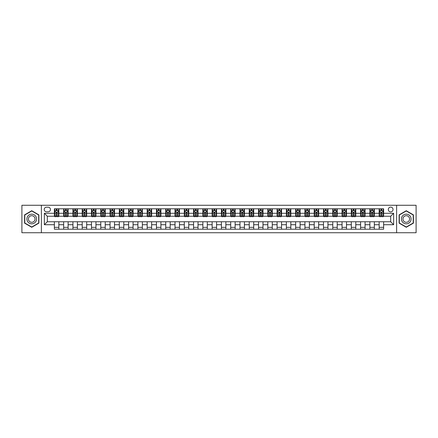 <?xml version="1.0" encoding="UTF-8"?>
<svg xmlns="http://www.w3.org/2000/svg" width="438" height="438" viewBox="0 0 438 438"><rect width="100%" height="100%" fill="white"/><g stroke="black" fill="none" stroke-linecap="round" stroke-linejoin="round"><path stroke-width="0.66" d="M390.674 207.125A2.376 2.376 0 0 0 388.298 209.495A2.376 2.376 0 0 0 390.674 211.872A2.376 2.376 0 0 0 393.05 209.495A2.376 2.376 0 0 0 390.674 207.125M396.614 232.731L416.1 232.731L416.1 205.269L396.614 205.269L396.614 232.731L41.386 232.731L41.386 205.269L21.9 205.269L21.9 232.731L41.386 232.731M46.51 211.8L48.142 211.8A2.3 2.3 0 0 0 50.447 209.495A2.3 2.3 0 0 0 48.142 207.196L46.51 207.196A2.3 2.3 0 0 0 44.211 209.495A2.3 2.3 0 0 0 46.51 211.8M396.614 205.269L41.386 205.269M54.378 224.716L44.358 224.716L44.358 213.284L54.378 213.284L54.378 216.252L47.326 216.252L47.326 221.748L54.378 221.748L54.378 229.205L383.622 229.205L383.622 221.748L390.674 221.748L390.674 216.252L383.622 216.252L383.622 213.284L393.642 213.284L393.642 224.716L383.622 224.716M383.622 213.284L383.622 208.795L54.378 208.795L54.378 213.284M379.166 208.795L379.166 216.252L379.538 216.252M380.95 216.252L381.837 216.252M383.25 216.252L383.622 216.252M379.166 216.252L373.97 216.252M369.886 208.795L369.886 216.252L370.258 216.252M371.67 216.252L372.557 216.252M369.886 216.252L364.69 216.252M360.605 208.795L360.605 216.252L360.978 216.252M362.39 216.252L363.283 216.252M360.605 216.252L355.41 216.252M351.325 208.795L351.325 216.252L351.698 216.252M353.11 216.252L354.003 216.252M351.325 216.252L346.13 216.252M342.051 208.795L342.051 216.252L342.417 216.252M343.83 216.252L344.722 216.252M342.051 216.252L336.849 216.252M332.77 208.795L332.77 216.252L333.137 216.252M334.55 216.252L335.442 216.252M332.77 216.252L327.575 216.252M323.49 208.795L323.49 216.252L323.863 216.252M325.27 216.252L326.162 216.252M323.49 216.252L318.295 216.252M314.21 208.795L314.21 216.252L314.583 216.252M315.99 216.252L316.882 216.252M314.21 216.252L309.014 216.252M304.93 208.795L304.93 216.252L305.302 216.252M306.709 216.252L307.602 216.252M304.93 216.252L299.734 216.252M295.65 208.795L295.65 216.252L296.022 216.252M297.429 216.252L298.322 216.252M295.65 216.252L290.454 216.252M286.37 208.795L286.37 216.252L286.742 216.252M288.155 216.252L289.042 216.252M286.37 216.252L281.174 216.252M277.09 208.795L277.09 216.252L277.462 216.252M278.875 216.252L279.762 216.252M277.09 216.252L271.894 216.252M267.81 208.795L267.81 216.252L268.182 216.252M269.594 216.252L270.481 216.252M267.81 216.252L262.614 216.252M258.529 208.795L258.529 216.252L258.902 216.252M260.314 216.252L261.201 216.252M258.529 216.252L253.334 216.252M249.249 208.795L249.249 216.252L249.622 216.252M251.034 216.252L251.927 216.252M249.249 216.252L244.054 216.252M239.975 208.795L239.975 216.252L240.342 216.252M241.754 216.252L242.647 216.252M239.975 216.252L234.773 216.252M230.695 208.795L230.695 216.252L231.061 216.252M232.474 216.252L233.366 216.252M230.695 216.252L225.493 216.252M221.414 208.795L221.414 216.252L221.781 216.252M223.194 216.252L224.086 216.252M221.414 216.252L216.219 216.252M212.134 208.795L212.134 216.252L212.507 216.252M213.914 216.252L214.806 216.252M212.134 216.252L206.939 216.252M202.854 208.795L202.854 216.252L203.227 216.252M204.634 216.252L205.526 216.252M202.854 216.252L197.658 216.252M193.574 208.795L193.574 216.252L193.946 216.252M195.353 216.252L196.246 216.252M193.574 216.252L188.378 216.252M184.294 208.795L184.294 216.252L184.666 216.252M186.073 216.252L186.966 216.252M184.294 216.252L179.098 216.252M175.014 208.795L175.014 216.252L175.386 216.252M176.799 216.252L177.686 216.252M175.014 216.252L169.818 216.252M165.734 208.795L165.734 216.252L166.106 216.252M167.519 216.252L168.406 216.252M165.734 216.252L160.538 216.252M156.454 208.795L156.454 216.252L156.826 216.252M158.238 216.252L159.125 216.252M156.454 216.252L151.258 216.252M147.173 208.795L147.173 216.252L147.546 216.252M148.958 216.252L149.845 216.252M147.173 216.252L141.978 216.252M137.893 208.795L137.893 216.252L138.266 216.252M139.678 216.252L140.571 216.252M137.893 216.252L132.698 216.252M128.619 208.795L128.619 216.252L128.986 216.252M130.398 216.252L131.291 216.252M128.619 216.252L123.417 216.252M119.339 208.795L119.339 216.252L119.705 216.252M121.118 216.252L122.01 216.252M119.339 216.252L114.137 216.252M110.058 208.795L110.058 216.252L110.425 216.252M111.838 216.252L112.73 216.252M110.058 216.252L104.863 216.252M100.778 208.795L100.778 216.252L101.151 216.252M102.558 216.252L103.45 216.252M100.778 216.252L95.583 216.252M91.498 208.795L91.498 216.252L91.871 216.252M93.278 216.252L94.17 216.252M91.498 216.252L86.302 216.252M82.218 208.795L82.218 216.252L82.59 216.252M83.997 216.252L84.89 216.252M82.218 216.252L77.022 216.252M72.938 208.795L72.938 216.252L73.31 216.252M74.717 216.252L75.61 216.252M72.938 216.252L67.742 216.252M63.658 208.795L63.658 216.252L64.03 216.252M65.443 216.252L66.33 216.252M63.658 216.252L58.462 216.252M54.378 216.252L54.75 216.252M56.163 216.252L57.05 216.252M54.378 221.748L58.834 221.748L58.834 229.205M383.622 221.748L58.834 221.748M58.834 208.795L58.834 216.252M54.378 210.651L54.75 210.651M56.163 210.651L57.05 210.651M58.462 210.651L58.834 210.651M54.378 227.349L58.834 227.349M63.658 221.748L63.658 229.205M68.114 208.795L68.114 216.252M63.658 210.651L64.03 210.651M65.443 210.651L66.33 210.651M67.742 210.651L68.114 210.651M68.114 221.748L68.114 229.205M63.658 227.349L68.114 227.349M72.938 221.748L72.938 229.205M77.395 221.748L77.395 229.205M72.938 227.349L77.395 227.349M77.395 208.795L77.395 216.252M72.938 210.651L73.31 210.651M74.717 210.651L75.61 210.651M77.022 210.651L77.395 210.651M82.218 221.748L82.218 229.205M86.675 221.748L86.675 229.205M82.218 227.349L86.675 227.349M86.675 208.795L86.675 216.252M82.218 210.651L82.59 210.651M83.997 210.651L84.89 210.651M86.302 210.651L86.675 210.651M91.498 221.748L91.498 229.205M95.949 221.748L95.949 229.205M91.498 227.349L95.949 227.349M95.949 208.795L95.949 216.252M91.498 210.651L91.871 210.651M93.278 210.651L94.17 210.651M95.583 210.651L95.949 210.651M100.778 221.748L100.778 229.205M105.229 221.748L105.229 229.205M100.778 227.349L105.229 227.349M105.229 208.795L105.229 216.252M100.778 210.651L101.151 210.651M102.558 210.651L103.45 210.651M104.863 210.651L105.229 210.651M110.058 221.748L110.058 229.205M114.51 221.748L114.51 229.205M110.058 227.349L114.51 227.349M114.51 208.795L114.51 216.252M110.058 210.651L110.425 210.651M111.838 210.651L112.73 210.651M114.137 210.651L114.51 210.651M119.339 221.748L119.339 229.205M123.79 221.748L123.79 229.205M119.339 227.349L123.79 227.349M123.79 208.795L123.79 216.252M119.339 210.651L119.705 210.651M121.118 210.651L122.01 210.651M123.417 210.651L123.79 210.651M128.619 221.748L128.619 229.205M133.07 221.748L133.07 229.205M128.619 227.349L133.07 227.349M133.07 208.795L133.07 216.252M128.619 210.651L128.986 210.651M130.398 210.651L131.291 210.651M132.698 210.651L133.07 210.651M137.893 221.748L137.893 229.205M142.35 221.748L142.35 229.205M137.893 227.349L142.35 227.349M142.35 208.795L142.35 216.252M137.893 210.651L138.266 210.651M139.678 210.651L140.571 210.651M141.978 210.651L142.35 210.651M147.173 221.748L147.173 229.205M151.63 221.748L151.63 229.205M147.173 227.349L151.63 227.349M151.63 208.795L151.63 216.252M147.173 210.651L147.546 210.651M148.958 210.651L149.845 210.651M151.258 210.651L151.63 210.651M156.454 221.748L156.454 229.205M160.91 221.748L160.91 229.205M156.454 227.349L160.91 227.349M160.91 208.795L160.91 216.252M156.454 210.651L156.826 210.651M158.238 210.651L159.125 210.651M160.538 210.651L160.91 210.651M165.734 221.748L165.734 229.205M170.19 221.748L170.19 229.205M165.734 227.349L170.19 227.349M170.19 208.795L170.19 216.252M165.734 210.651L166.106 210.651M167.519 210.651L168.406 210.651M169.818 210.651L170.19 210.651M175.014 221.748L175.014 229.205M179.471 221.748L179.471 229.205M175.014 227.349L179.471 227.349M179.471 208.795L179.471 216.252M175.014 210.651L175.386 210.651M176.799 210.651L177.686 210.651M179.098 210.651L179.471 210.651M184.294 221.748L184.294 229.205M188.751 221.748L188.751 229.205M184.294 227.349L188.751 227.349M188.751 208.795L188.751 216.252M184.294 210.651L184.666 210.651M186.073 210.651L186.966 210.651M188.378 210.651L188.751 210.651M193.574 221.748L193.574 229.205M198.025 221.748L198.025 229.205M193.574 227.349L198.025 227.349M198.025 208.795L198.025 216.252M193.574 210.651L193.946 210.651M195.353 210.651L196.246 210.651M197.658 210.651L198.025 210.651M202.854 221.748L202.854 229.205M207.305 221.748L207.305 229.205M202.854 227.349L207.305 227.349M207.305 208.795L207.305 216.252M202.854 210.651L203.227 210.651M204.634 210.651L205.526 210.651M206.939 210.651L207.305 210.651M212.134 221.748L212.134 229.205M216.586 221.748L216.586 229.205M212.134 227.349L216.586 227.349M216.586 208.795L216.586 216.252M212.134 210.651L212.507 210.651M213.914 210.651L214.806 210.651M216.219 210.651L216.586 210.651M221.414 221.748L221.414 229.205M225.866 221.748L225.866 229.205M221.414 227.349L225.866 227.349M225.866 208.795L225.866 216.252M221.414 210.651L221.781 210.651M223.194 210.651L224.086 210.651M225.493 210.651L225.866 210.651M230.695 221.748L230.695 229.205M235.146 221.748L235.146 229.205M230.695 227.349L235.146 227.349M235.146 208.795L235.146 216.252M230.695 210.651L231.061 210.651M232.474 210.651L233.366 210.651M234.773 210.651L235.146 210.651M239.975 221.748L239.975 229.205M244.426 221.748L244.426 229.205M239.975 227.349L244.426 227.349M244.426 208.795L244.426 216.252M239.975 210.651L240.342 210.651M241.754 210.651L242.647 210.651M244.054 210.651L244.426 210.651M249.249 221.748L249.249 229.205M253.706 221.748L253.706 229.205M249.249 227.349L253.706 227.349M253.706 208.795L253.706 216.252M249.249 210.651L249.622 210.651M251.034 210.651L251.927 210.651M253.334 210.651L253.706 210.651M258.529 221.748L258.529 229.205M262.986 221.748L262.986 229.205M258.529 227.349L262.986 227.349M262.986 208.795L262.986 216.252M258.529 210.651L258.902 210.651M260.314 210.651L261.201 210.651M262.614 210.651L262.986 210.651M267.81 221.748L267.81 229.205M272.266 221.748L272.266 229.205M267.81 227.349L272.266 227.349M272.266 208.795L272.266 216.252M267.81 210.651L268.182 210.651M269.594 210.651L270.481 210.651M271.894 210.651L272.266 210.651M277.09 221.748L277.09 229.205M281.546 221.748L281.546 229.205M277.09 227.349L281.546 227.349M281.546 208.795L281.546 216.252M277.09 210.651L277.462 210.651M278.875 210.651L279.762 210.651M281.174 210.651L281.546 210.651M286.37 221.748L286.37 229.205M290.827 221.748L290.827 229.205M286.37 227.349L290.827 227.349M290.827 208.795L290.827 216.252M286.37 210.651L286.742 210.651M288.155 210.651L289.042 210.651M290.454 210.651L290.827 210.651M295.65 221.748L295.65 229.205M300.107 221.748L300.107 229.205M295.65 227.349L300.107 227.349M300.107 208.795L300.107 216.252M295.65 210.651L296.022 210.651M297.429 210.651L298.322 210.651M299.734 210.651L300.107 210.651M304.93 221.748L304.93 229.205M309.381 221.748L309.381 229.205M304.93 227.349L309.381 227.349M309.381 208.795L309.381 216.252M304.93 210.651L305.302 210.651M306.709 210.651L307.602 210.651M309.014 210.651L309.381 210.651M314.21 221.748L314.21 229.205M318.661 221.748L318.661 229.205M314.21 227.349L318.661 227.349M318.661 208.795L318.661 216.252M314.21 210.651L314.583 210.651M315.99 210.651L316.882 210.651M318.295 210.651L318.661 210.651M323.49 221.748L323.49 229.205M327.942 221.748L327.942 229.205M323.49 227.349L327.942 227.349M327.942 208.795L327.942 216.252M323.49 210.651L323.863 210.651M325.27 210.651L326.162 210.651M327.575 210.651L327.942 210.651M332.77 221.748L332.77 229.205M337.222 221.748L337.222 229.205M332.77 227.349L337.222 227.349M337.222 208.795L337.222 216.252M332.77 210.651L333.137 210.651M334.55 210.651L335.442 210.651M336.849 210.651L337.222 210.651M342.051 221.748L342.051 229.205M346.502 221.748L346.502 229.205M342.051 227.349L346.502 227.349M346.502 208.795L346.502 216.252M342.051 210.651L342.417 210.651M343.83 210.651L344.722 210.651M346.13 210.651L346.502 210.651M351.325 221.748L351.325 229.205M355.782 221.748L355.782 229.205M351.325 227.349L355.782 227.349M355.782 208.795L355.782 216.252M351.325 210.651L351.698 210.651M353.11 210.651L354.003 210.651M355.41 210.651L355.782 210.651M360.605 221.748L360.605 229.205M365.062 221.748L365.062 229.205M360.605 227.349L365.062 227.349M365.062 208.795L365.062 216.252M360.605 210.651L360.978 210.651M362.39 210.651L363.283 210.651M364.69 210.651L365.062 210.651M369.886 221.748L369.886 229.205M374.342 221.748L374.342 229.205M369.886 227.349L374.342 227.349M374.342 208.795L374.342 216.252M369.886 210.651L370.258 210.651M371.67 210.651L372.557 210.651M373.97 210.651L374.342 210.651M379.166 221.748L379.166 229.205M379.166 227.349L383.622 227.349M379.166 210.651L379.538 210.651M380.95 210.651L381.837 210.651M383.25 210.651L383.622 210.651M47.326 216.252L44.358 213.284M47.326 221.748L44.358 224.716M393.642 213.284L390.674 216.252M393.642 224.716L390.674 221.748M31.739 227.273L38.9 223.134L38.9 214.866L31.739 210.727L24.572 214.866L24.572 223.134L31.739 227.273M413.428 214.866L406.261 210.727L399.1 214.866L399.1 223.134L406.261 227.273L413.428 223.134L413.428 214.866M57.05 209.758L56.163 209.758M58.462 215.77L57.05 215.77L57.05 216.701L58.462 216.701L58.462 212.173L57.717 210.683L55.495 210.683L54.75 212.173L54.75 216.701L56.163 216.701L56.163 215.77L54.75 215.77M54.75 212.173L54.75 208.795M58.462 212.173L58.462 208.795M56.163 210.683L56.163 208.795M57.05 208.795L57.05 210.683M57.05 215.77L57.05 212.726L56.163 212.726L56.163 215.77M66.33 209.758L65.443 209.758M67.742 215.77L66.33 215.77L66.33 216.701L67.742 216.701L67.742 212.173L66.998 210.683L64.775 210.683L64.03 212.173L64.03 216.701L65.443 216.701L65.443 215.77L64.03 215.77M64.03 212.173L64.03 208.795M67.742 212.173L67.742 208.795M65.443 210.683L65.443 208.795M66.33 208.795L66.33 210.683M66.33 215.77L66.33 212.726L65.443 212.726L65.443 215.77M75.61 209.758L74.717 209.758M77.022 215.77L75.61 215.77L75.61 216.701L77.022 216.701L77.022 212.173L76.278 210.683L74.049 210.683L73.31 212.173L73.31 216.701L74.717 216.701L74.717 215.77L73.31 215.77M73.31 212.173L73.31 208.795M77.022 212.173L77.022 208.795M74.717 210.683L74.717 208.795M75.61 208.795L75.61 210.683M75.61 215.77L75.61 212.726L74.717 212.726L74.717 215.77M84.89 209.758L83.997 209.758M86.302 215.77L84.89 215.77L84.89 216.701L86.302 216.701L86.302 212.173L85.558 210.683L83.329 210.683L82.59 212.173L82.59 216.701L83.997 216.701L83.997 215.77L82.59 215.77M82.59 212.173L82.59 208.795M86.302 212.173L86.302 208.795M83.997 210.683L83.997 208.795M84.89 208.795L84.89 210.683M84.89 215.77L84.89 212.726L83.997 212.726L83.997 215.77M94.17 209.758L93.278 209.758M95.583 215.77L94.17 215.77L94.17 216.701L95.583 216.701L95.583 212.173L94.838 210.683L92.61 210.683L91.871 212.173L91.871 216.701L93.278 216.701L93.278 215.77L91.871 215.77M91.871 212.173L91.871 208.795M95.583 212.173L95.583 208.795M93.278 210.683L93.278 208.795M94.17 208.795L94.17 210.683M94.17 215.77L94.17 212.726L93.278 212.726L93.278 215.77M35.916 216.586A4.823 4.823 0 0 0 29.324 214.823A4.823 4.823 0 0 0 27.556 221.414A4.823 4.823 0 0 0 34.148 223.177A4.823 4.823 0 0 0 35.916 216.586M34.597 217.347A3.301 3.301 0 0 0 30.085 216.137A3.301 3.301 0 0 0 28.875 220.653A3.301 3.301 0 0 0 33.387 221.863A3.301 3.301 0 0 0 34.597 217.347M31.739 227.015L24.796 223.008L24.796 214.992L31.739 210.985L38.675 214.992L38.675 223.008L31.739 227.015M406.261 223.823A4.823 4.823 0 0 0 411.09 219A4.823 4.823 0 0 0 406.261 214.177A4.823 4.823 0 0 0 401.438 219A4.823 4.823 0 0 0 406.261 223.823M406.261 222.301A3.301 3.301 0 0 0 409.568 219A3.301 3.301 0 0 0 406.261 215.699A3.301 3.301 0 0 0 402.96 219A3.301 3.301 0 0 0 406.261 222.301M399.325 214.992L406.261 210.985L413.204 214.992L413.204 223.008L406.261 227.015L399.325 223.008L399.325 214.992M103.45 209.758L102.558 209.758M104.863 215.77L103.45 215.77L103.45 216.701L104.863 216.701L104.863 212.173L104.118 210.683L101.89 210.683L101.151 212.173L101.151 216.701L102.558 216.701L102.558 215.77L101.151 215.77M101.151 212.173L101.151 208.795M104.863 212.173L104.863 208.795M102.558 210.683L102.558 208.795M103.45 208.795L103.45 210.683M103.45 215.77L103.45 212.726L102.558 212.726L102.558 215.77M112.73 209.758L111.838 209.758M114.137 215.77L112.73 215.77L112.73 216.701L114.137 216.701L114.137 212.173L113.398 210.683L111.17 210.683L110.425 212.173L110.425 216.701L111.838 216.701L111.838 215.77L110.425 215.77M110.425 212.173L110.425 208.795M114.137 212.173L114.137 208.795M111.838 210.683L111.838 208.795M112.73 208.795L112.73 210.683M112.73 215.77L112.73 212.726L111.838 212.726L111.838 215.77M122.01 209.758L121.118 209.758M123.417 215.77L122.01 215.77L122.01 216.701L123.417 216.701L123.417 212.173L122.678 210.683L120.45 210.683L119.705 212.173L119.705 216.701L121.118 216.701L121.118 215.77L119.705 215.77M119.705 212.173L119.705 208.795M123.417 212.173L123.417 208.795M121.118 210.683L121.118 208.795M122.01 208.795L122.01 210.683M122.01 215.77L122.01 212.726L121.118 212.726L121.118 215.77M131.291 209.758L130.398 209.758M132.698 215.77L131.291 215.77L131.291 216.701L132.698 216.701L132.698 212.173L131.958 210.683L129.73 210.683L128.986 212.173L128.986 216.701L130.398 216.701L130.398 215.77L128.986 215.77M128.986 212.173L128.986 208.795M132.698 212.173L132.698 208.795M130.398 210.683L130.398 208.795M131.291 208.795L131.291 210.683M131.291 215.77L131.291 212.726L130.398 212.726L130.398 215.77M140.571 209.758L139.678 209.758M141.978 215.77L140.571 215.77L140.571 216.701L141.978 216.701L141.978 212.173L141.239 210.683L139.01 210.683L138.266 212.173L138.266 216.701L139.678 216.701L139.678 215.77L138.266 215.77M138.266 212.173L138.266 208.795M141.978 212.173L141.978 208.795M139.678 210.683L139.678 208.795M140.571 208.795L140.571 210.683M140.571 215.77L140.571 212.726L139.678 212.726L139.678 215.77M149.845 209.758L148.958 209.758M151.258 215.77L149.845 215.77L149.845 216.701L151.258 216.701L151.258 212.173L150.519 210.683L148.29 210.683L147.546 212.173L147.546 216.701L148.958 216.701L148.958 215.77L147.546 215.77M147.546 212.173L147.546 208.795M151.258 212.173L151.258 208.795M148.958 210.683L148.958 208.795M149.845 208.795L149.845 210.683M149.845 215.77L149.845 212.726L148.958 212.726L148.958 215.77M159.125 209.758L158.238 209.758M160.538 215.77L159.125 215.77L159.125 216.701L160.538 216.701L160.538 212.173L159.793 210.683L157.571 210.683L156.826 212.173L156.826 216.701L158.238 216.701L158.238 215.77L156.826 215.77M156.826 212.173L156.826 208.795M160.538 212.173L160.538 208.795M158.238 210.683L158.238 208.795M159.125 208.795L159.125 210.683M159.125 215.77L159.125 212.726L158.238 212.726L158.238 215.77M168.406 209.758L167.519 209.758M169.818 215.77L168.406 215.77L168.406 216.701L169.818 216.701L169.818 212.173L169.073 210.683L166.851 210.683L166.106 212.173L166.106 216.701L167.519 216.701L167.519 215.77L166.106 215.77M166.106 212.173L166.106 208.795M169.818 212.173L169.818 208.795M167.519 210.683L167.519 208.795M168.406 208.795L168.406 210.683M168.406 215.77L168.406 212.726L167.519 212.726L167.519 215.77M177.686 209.758L176.799 209.758M179.098 215.77L177.686 215.77L177.686 216.701L179.098 216.701L179.098 212.173L178.354 210.683L176.125 210.683L175.386 212.173L175.386 216.701L176.799 216.701L176.799 215.77L175.386 215.77M175.386 212.173L175.386 208.795M179.098 212.173L179.098 208.795M176.799 210.683L176.799 208.795M177.686 208.795L177.686 210.683M177.686 215.77L177.686 212.726L176.799 212.726L176.799 215.77M186.966 209.758L186.073 209.758M188.378 215.77L186.966 215.77L186.966 216.701L188.378 216.701L188.378 212.173L187.634 210.683L185.405 210.683L184.666 212.173L184.666 216.701L186.073 216.701L186.073 215.77L184.666 215.77M184.666 212.173L184.666 208.795M188.378 212.173L188.378 208.795M186.073 210.683L186.073 208.795M186.966 208.795L186.966 210.683M186.966 215.77L186.966 212.726L186.073 212.726L186.073 215.77M196.246 209.758L195.353 209.758M197.658 215.77L196.246 215.77L196.246 216.701L197.658 216.701L197.658 212.173L196.914 210.683L194.686 210.683L193.946 212.173L193.946 216.701L195.353 216.701L195.353 215.77L193.946 215.77M193.946 212.173L193.946 208.795M197.658 212.173L197.658 208.795M195.353 210.683L195.353 208.795M196.246 208.795L196.246 210.683M196.246 215.77L196.246 212.726L195.353 212.726L195.353 215.77M205.526 209.758L204.634 209.758M206.939 215.77L205.526 215.77L205.526 216.701L206.939 216.701L206.939 212.173L206.194 210.683L203.966 210.683L203.227 212.173L203.227 216.701L204.634 216.701L204.634 215.77L203.227 215.77M203.227 212.173L203.227 208.795M206.939 212.173L206.939 208.795M204.634 210.683L204.634 208.795M205.526 208.795L205.526 210.683M205.526 215.77L205.526 212.726L204.634 212.726L204.634 215.77M214.806 209.758L213.914 209.758M216.219 215.77L214.806 215.77L214.806 216.701L216.219 216.701L216.219 212.173L215.474 210.683L213.246 210.683L212.507 212.173L212.507 216.701L213.914 216.701L213.914 215.77L212.507 215.77M212.507 212.173L212.507 208.795M216.219 212.173L216.219 208.795M213.914 210.683L213.914 208.795M214.806 208.795L214.806 210.683M214.806 215.77L214.806 212.726L213.914 212.726L213.914 215.77M224.086 209.758L223.194 209.758M225.493 215.77L224.086 215.77L224.086 216.701L225.493 216.701L225.493 212.173L224.754 210.683L222.526 210.683L221.781 212.173L221.781 216.701L223.194 216.701L223.194 215.77L221.781 215.77M221.781 212.173L221.781 208.795M225.493 212.173L225.493 208.795M223.194 210.683L223.194 208.795M224.086 208.795L224.086 210.683M224.086 215.77L224.086 212.726L223.194 212.726L223.194 215.77M233.366 209.758L232.474 209.758M234.773 215.77L233.366 215.77L233.366 216.701L234.773 216.701L234.773 212.173L234.034 210.683L231.806 210.683L231.061 212.173L231.061 216.701L232.474 216.701L232.474 215.77L231.061 215.77M231.061 212.173L231.061 208.795M234.773 212.173L234.773 208.795M232.474 210.683L232.474 208.795M233.366 208.795L233.366 210.683M233.366 215.77L233.366 212.726L232.474 212.726L232.474 215.77M242.647 209.758L241.754 209.758M244.054 215.77L242.647 215.77L242.647 216.701L244.054 216.701L244.054 212.173L243.314 210.683L241.086 210.683L240.342 212.173L240.342 216.701L241.754 216.701L241.754 215.77L240.342 215.77M240.342 212.173L240.342 208.795M244.054 212.173L244.054 208.795M241.754 210.683L241.754 208.795M242.647 208.795L242.647 210.683M242.647 215.77L242.647 212.726L241.754 212.726L241.754 215.77M251.927 209.758L251.034 209.758M253.334 215.77L251.927 215.77L251.927 216.701L253.334 216.701L253.334 212.173L252.595 210.683L250.366 210.683L249.622 212.173L249.622 216.701L251.034 216.701L251.034 215.77L249.622 215.77M249.622 212.173L249.622 208.795M253.334 212.173L253.334 208.795M251.034 210.683L251.034 208.795M251.927 208.795L251.927 210.683M251.927 215.77L251.927 212.726L251.034 212.726L251.034 215.77M261.201 209.758L260.314 209.758M262.614 215.77L261.201 215.77L261.201 216.701L262.614 216.701L262.614 212.173L261.875 210.683L259.646 210.683L258.902 212.173L258.902 216.701L260.314 216.701L260.314 215.77L258.902 215.77M258.902 212.173L258.902 208.795M262.614 212.173L262.614 208.795M260.314 210.683L260.314 208.795M261.201 208.795L261.201 210.683M261.201 215.77L261.201 212.726L260.314 212.726L260.314 215.77M270.481 209.758L269.594 209.758M271.894 215.77L270.481 215.77L270.481 216.701L271.894 216.701L271.894 212.173L271.149 210.683L268.927 210.683L268.182 212.173L268.182 216.701L269.594 216.701L269.594 215.77L268.182 215.77M268.182 212.173L268.182 208.795M271.894 212.173L271.894 208.795M269.594 210.683L269.594 208.795M270.481 208.795L270.481 210.683M270.481 215.77L270.481 212.726L269.594 212.726L269.594 215.77M279.762 209.758L278.875 209.758M281.174 215.77L279.762 215.77L279.762 216.701L281.174 216.701L281.174 212.173L280.43 210.683L278.207 210.683L277.462 212.173L277.462 216.701L278.875 216.701L278.875 215.77L277.462 215.77M277.462 212.173L277.462 208.795M281.174 212.173L281.174 208.795M278.875 210.683L278.875 208.795M279.762 208.795L279.762 210.683M279.762 215.77L279.762 212.726L278.875 212.726L278.875 215.77M289.042 209.758L288.155 209.758M290.454 215.77L289.042 215.77L289.042 216.701L290.454 216.701L290.454 212.173L289.71 210.683L287.481 210.683L286.742 212.173L286.742 216.701L288.155 216.701L288.155 215.77L286.742 215.77M286.742 212.173L286.742 208.795M290.454 212.173L290.454 208.795M288.155 210.683L288.155 208.795M289.042 208.795L289.042 210.683M289.042 215.77L289.042 212.726L288.155 212.726L288.155 215.77M298.322 209.758L297.429 209.758M299.734 215.77L298.322 215.77L298.322 216.701L299.734 216.701L299.734 212.173L298.99 210.683L296.761 210.683L296.022 212.173L296.022 216.701L297.429 216.701L297.429 215.77L296.022 215.77M296.022 212.173L296.022 208.795M299.734 212.173L299.734 208.795M297.429 210.683L297.429 208.795M298.322 208.795L298.322 210.683M298.322 215.77L298.322 212.726L297.429 212.726L297.429 215.77M307.602 209.758L306.709 209.758M309.014 215.77L307.602 215.77L307.602 216.701L309.014 216.701L309.014 212.173L308.27 210.683L306.042 210.683L305.302 212.173L305.302 216.701L306.709 216.701L306.709 215.77L305.302 215.77M305.302 212.173L305.302 208.795M309.014 212.173L309.014 208.795M306.709 210.683L306.709 208.795M307.602 208.795L307.602 210.683M307.602 215.77L307.602 212.726L306.709 212.726L306.709 215.77M316.882 209.758L315.99 209.758M318.295 215.77L316.882 215.77L316.882 216.701L318.295 216.701L318.295 212.173L317.55 210.683L315.322 210.683L314.583 212.173L314.583 216.701L315.99 216.701L315.99 215.77L314.583 215.77M314.583 212.173L314.583 208.795M318.295 212.173L318.295 208.795M315.99 210.683L315.99 208.795M316.882 208.795L316.882 210.683M316.882 215.77L316.882 212.726L315.99 212.726L315.99 215.77M326.162 209.758L325.27 209.758M327.575 215.77L326.162 215.77L326.162 216.701L327.575 216.701L327.575 212.173L326.83 210.683L324.602 210.683L323.863 212.173L323.863 216.701L325.27 216.701L325.27 215.77L323.863 215.77M323.863 212.173L323.863 208.795M327.575 212.173L327.575 208.795M325.27 210.683L325.27 208.795M326.162 208.795L326.162 210.683M326.162 215.77L326.162 212.726L325.27 212.726L325.27 215.77M335.442 209.758L334.55 209.758M336.849 215.77L335.442 215.77L335.442 216.701L336.849 216.701L336.849 212.173L336.11 210.683L333.882 210.683L333.137 212.173L333.137 216.701L334.55 216.701L334.55 215.77L333.137 215.77M333.137 212.173L333.137 208.795M336.849 212.173L336.849 208.795M334.55 210.683L334.55 208.795M335.442 208.795L335.442 210.683M335.442 215.77L335.442 212.726L334.55 212.726L334.55 215.77M344.722 209.758L343.83 209.758M346.13 215.77L344.722 215.77L344.722 216.701L346.13 216.701L346.13 212.173L345.39 210.683L343.162 210.683L342.417 212.173L342.417 216.701L343.83 216.701L343.83 215.77L342.417 215.77M342.417 212.173L342.417 208.795M346.13 212.173L346.13 208.795M343.83 210.683L343.83 208.795M344.722 208.795L344.722 210.683M344.722 215.77L344.722 212.726L343.83 212.726L343.83 215.77M354.003 209.758L353.11 209.758M355.41 215.77L354.003 215.77L354.003 216.701L355.41 216.701L355.41 212.173L354.67 210.683L352.442 210.683L351.698 212.173L351.698 216.701L353.11 216.701L353.11 215.77L351.698 215.77M351.698 212.173L351.698 208.795M355.41 212.173L355.41 208.795M353.11 210.683L353.11 208.795M354.003 208.795L354.003 210.683M354.003 215.77L354.003 212.726L353.11 212.726L353.11 215.77M363.283 209.758L362.39 209.758M364.69 215.77L363.283 215.77L363.283 216.701L364.69 216.701L364.69 212.173L363.951 210.683L361.722 210.683L360.978 212.173L360.978 216.701L362.39 216.701L362.39 215.77L360.978 215.77M360.978 212.173L360.978 208.795M364.69 212.173L364.69 208.795M362.39 210.683L362.39 208.795M363.283 208.795L363.283 210.683M363.283 215.77L363.283 212.726L362.39 212.726L362.39 215.77M372.557 209.758L371.67 209.758M373.97 215.77L372.557 215.77L372.557 216.701L373.97 216.701L373.97 212.173L373.225 210.683L371.002 210.683L370.258 212.173L370.258 216.701L371.67 216.701L371.67 215.77L370.258 215.77M370.258 212.173L370.258 208.795M373.97 212.173L373.97 208.795M371.67 210.683L371.67 208.795M372.557 208.795L372.557 210.683M372.557 215.77L372.557 212.726L371.67 212.726L371.67 215.77M381.837 209.758L380.95 209.758M383.25 215.77L381.837 215.77L381.837 216.701L383.25 216.701L383.25 212.173L382.505 210.683L380.283 210.683L379.538 212.173L379.538 216.701L380.95 216.701L380.95 215.77L379.538 215.77M379.538 212.173L379.538 208.795M383.25 212.173L383.25 208.795M380.95 210.683L380.95 208.795M381.837 208.795L381.837 210.683M381.837 215.77L381.837 212.726L380.95 212.726L380.95 215.77M63.658 224.716L58.834 224.716M63.658 213.284L58.834 213.284M72.938 213.284L68.114 213.284M72.938 224.716L68.114 224.716M82.218 213.284L77.395 213.284M82.218 224.716L77.395 224.716M91.498 213.284L86.675 213.284M91.498 224.716L86.675 224.716M100.778 213.284L95.949 213.284M100.778 224.716L95.949 224.716M110.058 213.284L105.229 213.284M110.058 224.716L105.229 224.716M119.339 213.284L114.51 213.284M119.339 224.716L114.51 224.716M128.619 213.284L123.79 213.284M128.619 224.716L123.79 224.716M137.893 213.284L133.07 213.284M137.893 224.716L133.07 224.716M147.173 213.284L142.35 213.284M147.173 224.716L142.35 224.716M156.454 213.284L151.63 213.284M156.454 224.716L151.63 224.716M165.734 213.284L160.91 213.284M165.734 224.716L160.91 224.716M175.014 213.284L170.19 213.284M175.014 224.716L170.19 224.716M184.294 213.284L179.471 213.284M184.294 224.716L179.471 224.716M193.574 213.284L188.751 213.284M193.574 224.716L188.751 224.716M202.854 213.284L198.025 213.284M202.854 224.716L198.025 224.716M212.134 213.284L207.305 213.284M212.134 224.716L207.305 224.716M221.414 213.284L216.586 213.284M221.414 224.716L216.586 224.716M230.695 213.284L225.866 213.284M230.695 224.716L225.866 224.716M239.975 213.284L235.146 213.284M239.975 224.716L235.146 224.716M249.249 213.284L244.426 213.284M249.249 224.716L244.426 224.716M258.529 213.284L253.706 213.284M258.529 224.716L253.706 224.716M267.81 213.284L262.986 213.284M267.81 224.716L262.986 224.716M277.09 213.284L272.266 213.284M277.09 224.716L272.266 224.716M286.37 213.284L281.546 213.284M286.37 224.716L281.546 224.716M295.65 213.284L290.827 213.284M295.65 224.716L290.827 224.716M304.93 213.284L300.107 213.284M304.93 224.716L300.107 224.716M314.21 213.284L309.381 213.284M314.21 224.716L309.381 224.716M323.49 213.284L318.661 213.284M323.49 224.716L318.661 224.716M332.77 213.284L327.942 213.284M332.77 224.716L327.942 224.716M342.051 213.284L337.222 213.284M342.051 224.716L337.222 224.716M351.325 213.284L346.502 213.284M351.325 224.716L346.502 224.716M360.605 213.284L355.782 213.284M360.605 224.716L355.782 224.716M369.886 213.284L365.062 213.284M369.886 224.716L365.062 224.716M379.166 213.284L374.342 213.284M379.166 224.716L374.342 224.716M58.446 212.134L54.766 212.134M54.75 210.777L55.445 210.777M57.767 210.777L58.462 210.777M56.163 213.777L54.75 213.777M58.462 213.777L57.05 213.777M57.05 210.229L56.163 210.229M67.72 212.134L64.047 212.134M64.03 210.777L64.725 210.777M67.041 210.777L67.742 210.777M65.443 213.777L64.03 213.777M67.742 213.777L66.33 213.777M66.33 210.229L65.443 210.229M77 212.134L73.327 212.134M73.31 210.777L74.006 210.777M76.322 210.777L77.022 210.777M74.717 213.777L73.31 213.777M77.022 213.777L75.61 213.777M75.61 210.229L74.717 210.229M86.281 212.134L82.607 212.134M82.59 210.777L83.286 210.777M85.602 210.777L86.302 210.777M83.997 213.777L82.59 213.777M86.302 213.777L84.89 213.777M84.89 210.229L83.997 210.229M95.561 212.134L91.887 212.134M91.871 210.777L92.566 210.777M94.882 210.777L95.583 210.777M93.278 213.777L91.871 213.777M95.583 213.777L94.17 213.777M94.17 210.229L93.278 210.229M104.841 212.134L101.167 212.134M101.151 210.777L101.846 210.777M104.162 210.777L104.863 210.777M102.558 213.777L101.151 213.777M104.863 213.777L103.45 213.777M103.45 210.229L102.558 210.229M114.121 212.134L110.447 212.134M110.425 210.777L111.126 210.777M113.442 210.777L114.137 210.777M111.838 213.777L110.425 213.777M114.137 213.777L112.73 213.777M112.73 210.229L111.838 210.229M123.401 212.134L119.727 212.134M119.705 210.777L120.406 210.777M122.722 210.777L123.417 210.777M121.118 213.777L119.705 213.777M123.417 213.777L122.01 213.777M122.01 210.229L121.118 210.229M132.681 212.134L129.007 212.134M128.986 210.777L129.686 210.777M132.002 210.777L132.698 210.777M130.398 213.777L128.986 213.777M132.698 213.777L131.291 213.777M131.291 210.229L130.398 210.229M141.961 212.134L138.288 212.134M138.266 210.777L138.966 210.777M141.282 210.777L141.978 210.777M139.678 213.777L138.266 213.777M141.978 213.777L140.571 213.777M140.571 210.229L139.678 210.229M151.241 212.134L147.568 212.134M147.546 210.777L148.247 210.777M150.562 210.777L151.258 210.777M148.958 213.777L147.546 213.777M151.258 213.777L149.845 213.777M149.845 210.229L148.958 210.229M160.522 212.134L156.842 212.134M156.826 210.777L157.527 210.777M159.843 210.777L160.538 210.777M158.238 213.777L156.826 213.777M160.538 213.777L159.125 213.777M159.125 210.229L158.238 210.229M169.802 212.134L166.122 212.134M166.106 210.777L166.801 210.777M169.117 210.777L169.818 210.777M167.519 213.777L166.106 213.777M169.818 213.777L168.406 213.777M168.406 210.229L167.519 210.229M179.076 212.134L175.403 212.134M175.386 210.777L176.081 210.777M178.397 210.777L179.098 210.777M176.799 213.777L175.386 213.777M179.098 213.777L177.686 213.777M177.686 210.229L176.799 210.229M188.356 212.134L184.683 212.134M184.666 210.777L185.362 210.777M187.678 210.777L188.378 210.777M186.073 213.777L184.666 213.777M188.378 213.777L186.966 213.777M186.966 210.229L186.073 210.229M197.637 212.134L193.963 212.134M193.946 210.777L194.642 210.777M196.958 210.777L197.658 210.777M195.353 213.777L193.946 213.777M197.658 213.777L196.246 213.777M196.246 210.229L195.353 210.229M206.917 212.134L203.243 212.134M203.227 210.777L203.922 210.777M206.238 210.777L206.939 210.777M204.634 213.777L203.227 213.777M206.939 213.777L205.526 213.777M205.526 210.229L204.634 210.229M216.197 212.134L212.523 212.134M212.507 210.777L213.202 210.777M215.518 210.777L216.219 210.777M213.914 213.777L212.507 213.777M216.219 213.777L214.806 213.777M214.806 210.229L213.914 210.229M225.477 212.134L221.803 212.134M221.781 210.777L222.482 210.777M224.798 210.777L225.493 210.777M223.194 213.777L221.781 213.777M225.493 213.777L224.086 213.777M224.086 210.229L223.194 210.229M234.757 212.134L231.083 212.134M231.061 210.777L231.762 210.777M234.078 210.777L234.773 210.777M232.474 213.777L231.061 213.777M234.773 213.777L233.366 213.777M233.366 210.229L232.474 210.229M244.037 212.134L240.363 212.134M240.342 210.777L241.042 210.777M243.358 210.777L244.054 210.777M241.754 213.777L240.342 213.777M244.054 213.777L242.647 213.777M242.647 210.229L241.754 210.229M253.317 212.134L249.644 212.134M249.622 210.777L250.322 210.777M252.638 210.777L253.334 210.777M251.034 213.777L249.622 213.777M253.334 213.777L251.927 213.777M251.927 210.229L251.034 210.229M262.597 212.134L258.924 212.134M258.902 210.777L259.603 210.777M261.919 210.777L262.614 210.777M260.314 213.777L258.902 213.777M262.614 213.777L261.201 213.777M261.201 210.229L260.314 210.229M271.878 212.134L268.198 212.134M268.182 210.777L268.883 210.777M271.199 210.777L271.894 210.777M269.594 213.777L268.182 213.777M271.894 213.777L270.481 213.777M270.481 210.229L269.594 210.229M281.158 212.134L277.478 212.134M277.462 210.777L278.157 210.777M280.473 210.777L281.174 210.777M278.875 213.777L277.462 213.777M281.174 213.777L279.762 213.777M279.762 210.229L278.875 210.229M290.432 212.134L286.759 212.134M286.742 210.777L287.438 210.777M289.753 210.777L290.454 210.777M288.155 213.777L286.742 213.777M290.454 213.777L289.042 213.777M289.042 210.229L288.155 210.229M299.712 212.134L296.039 212.134M296.022 210.777L296.718 210.777M299.034 210.777L299.734 210.777M297.429 213.777L296.022 213.777M299.734 213.777L298.322 213.777M298.322 210.229L297.429 210.229M308.993 212.134L305.319 212.134M305.302 210.777L305.998 210.777M308.314 210.777L309.014 210.777M306.709 213.777L305.302 213.777M309.014 213.777L307.602 213.777M307.602 210.229L306.709 210.229M318.273 212.134L314.599 212.134M314.583 210.777L315.278 210.777M317.594 210.777L318.295 210.777M315.99 213.777L314.583 213.777M318.295 213.777L316.882 213.777M316.882 210.229L315.99 210.229M327.553 212.134L323.879 212.134M323.863 210.777L324.558 210.777M326.874 210.777L327.575 210.777M325.27 213.777L323.863 213.777M327.575 213.777L326.162 213.777M326.162 210.229L325.27 210.229M336.833 212.134L333.159 212.134M333.137 210.777L333.838 210.777M336.154 210.777L336.849 210.777M334.55 213.777L333.137 213.777M336.849 213.777L335.442 213.777M335.442 210.229L334.55 210.229M346.113 212.134L342.439 212.134M342.417 210.777L343.118 210.777M345.434 210.777L346.13 210.777M343.83 213.777L342.417 213.777M346.13 213.777L344.722 213.777M344.722 210.229L343.83 210.229M355.393 212.134L351.719 212.134M351.698 210.777L352.398 210.777M354.714 210.777L355.41 210.777M353.11 213.777L351.698 213.777M355.41 213.777L354.003 213.777M354.003 210.229L353.11 210.229M364.673 212.134L361 212.134M360.978 210.777L361.678 210.777M363.994 210.777L364.69 210.777M362.39 213.777L360.978 213.777M364.69 213.777L363.283 213.777M363.283 210.229L362.39 210.229M373.953 212.134L370.28 212.134M370.258 210.777L370.959 210.777M373.275 210.777L373.97 210.777M371.67 213.777L370.258 213.777M373.97 213.777L372.557 213.777M372.557 210.229L371.67 210.229M383.234 212.134L379.554 212.134M379.538 210.777L380.233 210.777M382.555 210.777L383.25 210.777M380.95 213.777L379.538 213.777M383.25 213.777L381.837 213.777M381.837 210.229L380.95 210.229"/></g></svg>
